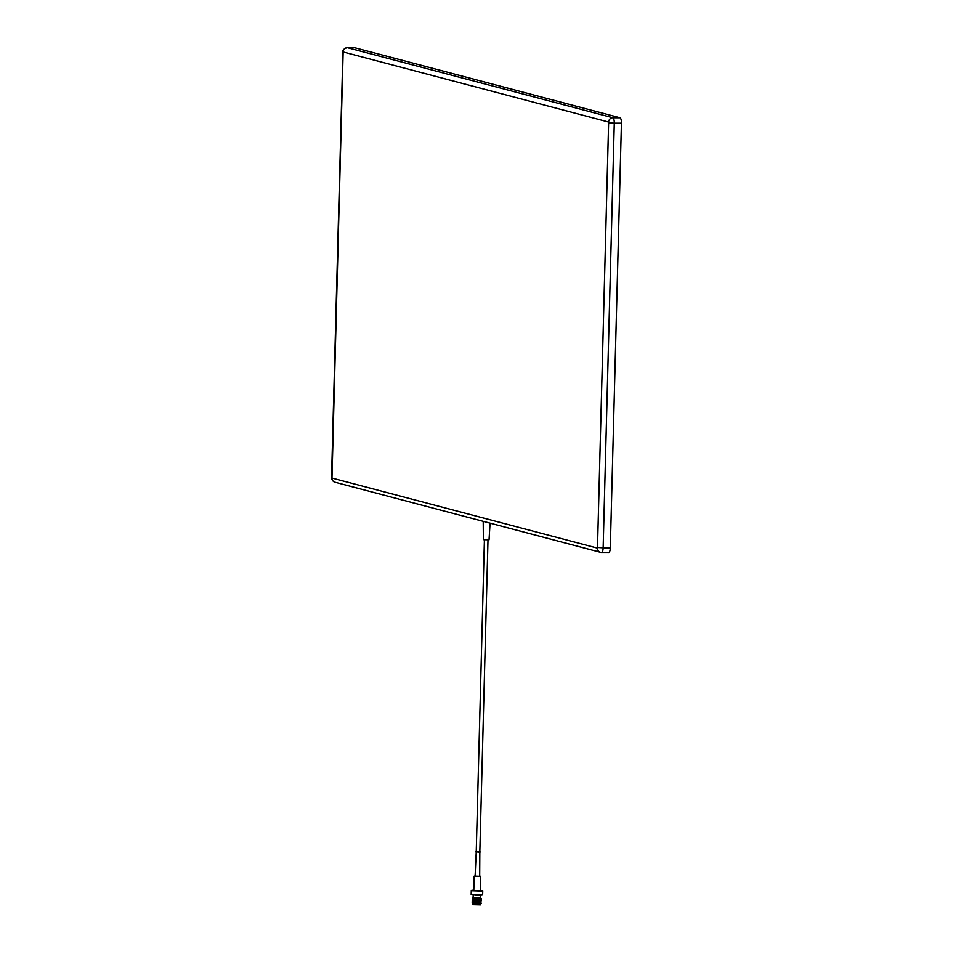 <?xml version="1.0" encoding="UTF-8"?>
<svg xmlns="http://www.w3.org/2000/svg" width="953" height="953" viewBox="0 0 953 953"><rect width="100%" height="100%" fill="white"/><g stroke="black" fill="none" stroke-linecap="round" stroke-linejoin="round"><path stroke-width="1.43" d="M480.443 904.838L472.867 904.635L480.443 904.838L480.479 903.873M473.105 897.678L480.562 897.869M478.215 899.048L478.215 899.048C471.735 898.87 470.794 898.703 475.404 898.536C470.794 898.75 471.735 898.929 478.203 899.096L481.336 898.393L472.688 897.786M482.635 894.891L478.573 895.498L471.199 894.581L482.635 894.891L482.754 890.995L471.282 890.686L478.692 890.924L482.385 890.59L480.264 890.233M473.808 890.066L471.664 890.316M478.406 902.05L479.49 902.181M479.693 902.217L477.667 902.455M480.622 895.463L480.562 898.012L477.989 898.226L473.105 897.821L473.164 895.26M479.693 876.069L480.622 876.272L480.252 890.567L478.025 890.745L473.796 890.4L474.177 876.105L475.106 875.95M480.622 876.272L474.177 876.105M479.835 851.815L479.693 876.248L478.108 876.379L475.106 876.129L476.25 851.72M480.324 851.934L475.738 851.815M487.996 539.958L479.824 851.922L478.585 852.03L476.238 851.827L484.41 539.863M490.068 523.161L489.044 539.815L483.374 539.66L483.207 521.351M480.693 903.027L474.094 903.504L481.194 903.42L477.965 903.98L472.533 903.551L473.319 903.039M472.962 903.396L473.605 903.337M474.094 903.504L472.223 903.23M480.943 902.694L478.096 903.182C471.628 903.015 470.687 902.836 475.297 902.67M480.86 903.003L473.164 902.694M480.705 902.574L478.108 903.134C471.628 902.956 470.687 902.789 475.297 902.622M472.176 902.836L473.605 903.015M480.55 902.146L478.108 902.729C471.64 902.562 470.699 902.384 475.309 902.217M472.462 902.562L480.884 902.717L473.176 902.241M480.717 902.122L478.12 902.67C471.64 902.503 470.699 902.324 475.309 902.157M480.991 902.181L472.188 902.384M472.497 902.229L473.629 902.169M480.967 901.776L478.12 902.277C471.652 902.098 470.711 901.931 475.321 901.764M472.2 901.872L481.003 901.729L478.132 902.217C471.652 902.05 470.711 901.872 475.321 901.705M480.574 901.24L478.132 901.824C471.664 901.645 470.722 901.478 475.333 901.312M472.211 901.419L480.955 901.204L478.144 901.764C471.664 901.598 470.722 901.419 475.333 901.252M480.812 900.823L478.144 901.371C471.675 901.193 470.734 901.026 475.344 900.859M481.015 901.276L472.247 900.99M480.92 900.728L472.485 900.716L481.027 900.716L478.156 901.312C471.675 901.133 470.734 900.966 475.344 900.799M480.931 900.275L478.156 900.919C471.687 900.74 470.746 900.573 475.356 900.406M481.277 900.573L478.168 900.859C471.687 900.68 470.746 900.514 475.356 900.347M472.235 900.561L480.943 900.454L472.485 900.371M480.61 899.87L478.168 900.466C471.699 900.287 470.758 900.12 475.368 899.954M480.777 899.846L478.18 900.406C471.699 900.228 470.758 900.061 475.368 899.894M481.289 899.644L478.18 900.013C471.711 899.835 470.77 899.668 475.38 899.501M480.943 899.823L472.545 899.441L481.062 899.465L478.192 899.954C471.711 899.775 470.77 899.608 475.38 899.441M480.634 898.965L478.192 899.549C471.723 899.382 470.782 899.203 475.392 899.036M472.271 899.144L472.95 898.905M473.26 899.06L474.511 899.036M480.8 898.941L478.203 899.501C471.723 899.322 470.782 899.155 475.392 898.989M472.581 899.048L473.76 898.989M480.967 898.917L472.307 898.727M472.283 898.75L478.144 898.762M481.11 903.325L479.871 903.11M479.776 903.063L480.526 902.991M479.788 902.61L480.538 902.539M477.441 901.848L480.348 902.11M478.084 901.824L479.156 901.907M479.824 901.979L480.55 902.086M477.453 901.383L480.36 901.657M478.096 901.371L479.168 901.455M479.835 901.526L480.562 901.633M478.74 901.026L480.372 901.204M478.108 900.919L480.574 901.181M477.489 900.025L480.395 900.299M478.132 900.013L480.598 900.275M478.787 899.203L480.419 899.382M478.156 899.096L480.622 899.358M478.215 898.643C471.747 898.476 470.806 898.298 475.416 898.131M601.724 552.43L608.622 552.442A5.027 1.561 -90 0 0 608.753 552.454A5.027 1.561 -90 0 0 610.313 547.844L621.439 123.175A5.027 1.561 -90 0 0 620.01 117.767L354.504 47.674A5.027 1.561 -90 0 0 354.373 47.65A5.027 1.561 -90 0 0 354.242 47.674M474.38 901.991L475.761 901.955M479.907 899.036L481.027 899.298M481.253 899.275L472.509 899.465M473.653 899.215L476.083 899.215M477.513 899.275L479.585 899.453M478.275 900.24L479.562 900.359M473.605 901.026L476.035 901.038M477.465 901.097L478.251 901.145M480.288 901.371L480.967 901.562M480.896 901.633L472.45 901.741M480.884 902.086L472.438 902.193M473.581 901.931L476.012 901.943M479.824 902.217L480.943 902.467M472.628 902.908L473.617 902.836M478.132 898.882L472.533 898.56M481.074 899.013L472.521 899.013M479.24 899.072L480.848 899.334M481.051 899.918L472.497 899.918M479.216 899.977L479.871 900.049M479.192 900.883L480.8 901.145M479.18 901.347L480.788 901.598M479.168 901.8L480.777 902.05M480.967 903.099L472.843 902.991M347.047 47.674A5.027 1.561 90 0 1 347.214 47.65A5.027 1.561 90 0 1 347.345 47.662L612.85 117.755L620.01 117.767M608.645 122.044L343.14 51.95L331.978 478.049L597.495 548.142L608.645 122.044A4.3 4.074 -75.2 0 1 612.85 117.755A5.027 1.561 90 0 1 614.28 123.175L621.439 123.175M343.14 51.95A4.3 4.074 -75.2 0 1 347.345 47.662L354.504 47.674M608.848 122.818L614.28 123.175L603.154 547.844L610.313 547.844M597.734 547.487L603.154 547.844A5.027 1.561 90 0 1 601.593 552.454A5.027 1.561 90 0 1 601.474 552.43A4.3 4.074 -75.2 0 1 597.495 548.142M608.753 552.454L600.485 552.311L334.968 482.218A4.3 4.074 -75.2 0 1 331.978 478.049M334.968 482.218C332.8 481.396 331.656 479.716 331.561 477.167L331.775 477.274M331.561 477.167L342.901 52.606M472.879 903.67L472.855 904.611M471.175 894.557L471.282 890.686M342.687 52.498C342.282 50.318 343.783 48.71 347.214 47.65L354.373 47.65"/></g></svg>

